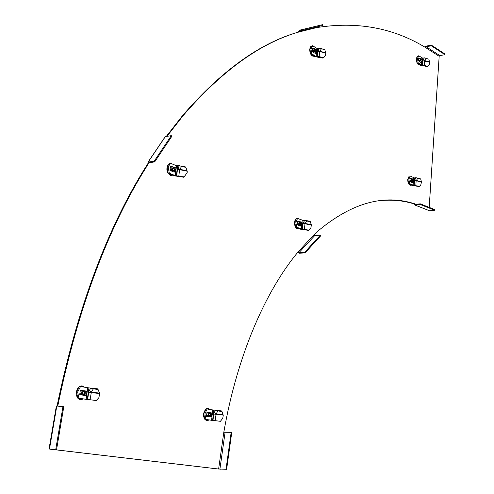 <?xml version="1.0" encoding="UTF-8"?>
<svg xmlns="http://www.w3.org/2000/svg" width="494" height="494" viewBox="0 0 494 494"><rect width="100%" height="100%" fill="white"/><g stroke="black" fill="none" stroke-linecap="round" stroke-linejoin="round"><path stroke-width="0.74" d="M297.709 252.391L299.339 253.243L305.082 252.854L320.692 235.829L320.408 235.15L304.786 252.156L299.043 252.558L298.104 251.909C265.457 291.096 237.169 355.439 223.819 432.225L231.766 432.374L226.629 469.3L217.94 468.96L56.514 449.911M51.061 449.268L56.507 449.966L63.794 406.698L56.365 406.012M57.057 405.994C77.496 307.287 107.76 226.505 147.854 163.656L148.046 162.112L154.171 161.211L154.69 161.902L171.807 136.338L171.307 135.652L165.348 136.628L164.7 137.585M166.268 136.474L182.607 115.565C221.405 70.784 260.035 42.953 298.493 32.073L299.123 31.931C260.678 42.811 222.059 70.648 183.274 115.448L166.941 136.369M381.109 200.545C392.452 199.527 403.413 200.62 413.991 203.837L414.355 204.837L415.09 205.072L420.246 204.504L434.652 210.228L429.545 210.765L414.966 205.072M419.536 64.621L419.116 64.924M410.922 184.83L410.316 185.225M206.776 420.653L208.468 419.962M209.24 409.384L207.48 408.396M80.473 399.702L82.634 398.973M83.77 387.08L81.343 385.894M171.585 175.512L172.505 175.111M313.9 55.964L313.431 56.242M297.894 229.025L298.771 228.568M297.289 218.447L296.943 218.397M314.11 56.094C311.356 56.205 309.88 53.926 309.682 49.246L310.67 46.627L311.325 46.133M429.187 207.369L439.178 56.291L439.808 55.575L445.014 54.686L445.045 54.056L431.392 45.17L431.361 45.806L426.106 46.745L425.464 47.473C393.162 27.8 356.909 21.174 316.71 27.596L299.123 31.931L299.574 31.011L305.168 29.776L304.989 28.992L299.401 30.227L298.493 32.073M320.408 235.15L314.721 235.601L313.795 234.977L319.532 229.735C352.593 202.67 384.276 194.019 414.59 203.781L413.991 203.837M226.629 469.3L218.626 469.022L56.52 449.886M57.755 406.056C78.182 307.274 108.439 226.443 148.527 163.557L147.854 163.656M419.77 64.782C417.671 64.936 416.516 62.96 416.312 58.854L417.22 56.347L418.332 55.989M411.243 184.997C409.069 185.454 407.883 183.577 407.686 179.365L409.131 176.179M409.248 176.123L409.995 176.037M210.024 409.526L208.184 408.427L205.819 409.075C202.417 413.984 202.75 417.844 206.813 420.653L209.061 420.061M79.349 386.549L78.416 387.271C74.897 392.866 75.539 397.003 80.337 399.683L83.214 399.072M84.598 387.228L82.27 385.95L79.466 386.481M169.22 163.668L168.17 164.514C165.904 168.892 166.626 172.48 170.337 175.277L172.795 175.228M172.937 164.267L170.658 163.329M170.387 163.335L169.985 163.391M296.443 218.601L295.968 218.947C293.72 222.794 294.146 226.104 297.258 228.876L299.136 228.716M299.129 219.058L298.259 218.496L296.616 218.509M299.401 30.227L322.533 24.7L304.989 28.992M322.533 24.7L322.699 25.472L305.168 29.776M439.808 55.575L426.106 46.745L426.137 46.109L424.97 47.183M431.392 45.17L426.137 46.109M445.014 54.686L431.361 45.806M434.652 210.228L434.677 209.555L420.271 203.818L415.121 204.386L415.09 205.072L429.545 210.765M415.911 204.3L414.59 203.781L415.121 204.386M420.246 204.504L420.271 203.818M305.082 252.854L304.786 252.156M223.819 432.225L218.626 469.022L217.94 468.96M225.097 432.293L219.916 469.084L220.503 469.201M231.186 432.231L226.042 469.183M50.098 449.139L49.715 449.108M50.036 449.126L49.474 449.034L56.804 405.969M50.289 449.17L56.507 449.966M55.686 449.836L62.991 406.537M149.095 162.717L148.527 163.557L148.626 162.785L154.69 161.902M154.171 161.211L171.307 135.652M205.979 420.375L207.56 419.814M206.943 412.373L207.27 412.428M212.383 413.811L211.846 416.751L208.635 416.343L208.233 415.516L208.801 412.546L211.982 412.984L212.383 413.811M208.734 414.386L209.87 413.07L211.086 413.28L211.889 414.935L210.753 416.251L209.542 416.041L208.734 414.386M208.882 415.448L210.104 415.658L210.815 414.837L210.314 413.805L208.987 413.595M204.146 411.304L204.306 411.632M207.993 409.162L206.653 408.6M205.924 419.412L212.624 420.462L213.772 410.113L207.097 409.001L204.88 413.916L205.924 419.412L204.831 419.357L220.392 421.308L215.125 420.672L216.125 413.861L214.198 412.558L215.662 410.193L221.658 410.952L221.985 411.65L216.366 410.563M220.392 421.308L222.763 418.344L223.282 415.121L223.053 414.713L216.125 413.861L217.811 411.138L217.484 410.44M217.199 410.409L213.772 410.113M223.072 414.738L221.985 411.65M221.658 410.952L222.528 412.564M212.624 420.462L215.125 420.672M204.831 419.357L203.787 413.873L206.004 408.958L207.097 409.001M208.394 412.515L206.961 412.262M210.611 416.825L206.498 416.356L206.974 412.12L208.981 412.471L206.949 412.317M298.209 228.345L298.407 228.821M297.234 228.864L297.789 228.617L297.567 228.092M298.339 228.852L297.789 228.617M295.035 225.567L294.801 224.801M302.075 223.066L301.717 225.492L299.086 224.609L298.759 223.819L299.136 221.374L301.748 222.281L302.075 223.066M299.148 222.924L300.056 221.985L301.031 222.38L301.692 223.955L300.957 224.937L299.809 224.504L299.148 222.924M299.45 224.196L300.266 224.511L300.723 223.899L300.315 222.911L299.247 222.491M294.93 220.559L295.079 220.917M311.177 224.634L305.218 223.492L303.483 222.386L304.804 220.238L306.743 221.009L306.36 220.59L309.948 221.281L310.337 221.701L306.743 221.009L304.971 223.788L311.368 225.011L310.337 221.701M305.601 220.552L306.36 220.59M296.721 227.252L302.186 229.185L303.026 220.398L297.573 218.422L295.832 222.3L296.721 227.252L295.69 227.339L300.253 229.16L308.466 230.358L310.874 227.962L311.368 225.011M308.978 230.13L302.186 229.185M295.69 227.339L294.801 222.393L296.375 218.657L297.573 218.422M303.026 220.398L304.804 220.238M300.476 225.672L300.445 226.024L297.153 224.702L297.499 221.108L298.277 221.423M300.772 222.572L300.692 223.442M300.605 224.288L300.562 224.751M410.298 184.515L410.489 185.238M409.798 185.059L409.687 184.2M410.551 185.194L409.971 184.96M408.254 183.064L407.945 182.138M413.842 180.106L413.583 182.187L411.619 181.298L411.626 178.513L413.583 179.415L413.842 180.106M411.644 179.853L412.311 179.087L413.046 179.47L413.558 180.853L413.058 181.662L412.157 181.242L411.644 179.853M411.687 179.575L412.391 179.94L412.712 180.804L412.397 181.31L413.058 181.662M412.033 181.15L412.397 181.31M421.314 181.607L416.362 180.545L414.837 179.6L416.01 177.729L420.264 178.711L417.708 178.39L416.152 180.798L421.475 181.934L420.697 179.032M416.825 178.025L417.276 178.068M409.612 183.564L413.824 185.429L414.355 177.914L410.15 176.018L408.89 179.273L409.612 183.564L408.649 183.669L412.095 185.429L419.048 186.528L420.734 185.176L421.475 181.934M419.591 186.287L413.824 185.429M408.649 183.669L407.927 179.384L409.186 176.13L410.15 176.018M414.355 177.914L416.01 177.729M412.41 182.348L412.385 182.675L409.909 181.397L410.125 178.322L410.638 178.587M412.589 179.797L412.564 180.119M418.714 64.072L419.011 64.912M422.265 59.959L422.049 61.886L420.135 60.743L420.116 58.107L422.018 59.261L422.265 59.959M420.153 59.373L420.795 58.743L421.506 59.224L422 60.626L421.598 61.33L420.653 60.774L420.153 59.373M420.172 59.243L420.863 59.718L420.993 61.009M418.43 64.689L418.208 64.059L417.782 64.109M417.344 63.485L418.208 64.059M427.563 66.363L424.192 65.257L424.704 60.589L423.222 59.694L424.358 57.847L428.909 59.206L425.945 58.422M427.841 66.19L429.144 64.875L429.675 63.047L428.909 59.206M418.19 62.911L422.247 65.251L422.741 58.15L418.696 55.785L417.486 58.7L418.19 62.911L417.245 63.084L420.555 65.313L427.304 66.529M422.247 65.251L424.192 65.257M417.245 63.084L416.547 58.872L417.541 56.143L418.696 55.785M422.741 58.15L424.358 57.847M420.876 62.139L420.851 62.503L418.467 60.886L418.671 57.983L419.085 58.261M312.992 55.414L313.313 56.236M310.504 53.383L309.929 51.833M316.895 50.542L316.605 52.716L314.073 51.413L313.758 50.604L314.067 48.412L316.586 49.74L316.895 50.542M314.128 49.838L314.981 49.128L315.907 49.69L316.531 51.308L316.012 52.098L314.758 51.456L314.128 49.838M316.012 52.098L315.277 51.765L315.598 51.271L315.209 50.265L314.159 49.653M310.01 47.77L310.152 48.14M312.727 56.112L312.387 55.254L311.473 55.229M325.595 52.716L319.89 51.283L318.216 50.265L319.495 48.146L324.416 49.48L321.359 48.838L319.649 51.555L325.781 53.093L324.799 49.709M323.836 57.502L325.49 55.402L325.781 53.093M323.502 57.705L319.167 56.625L316.117 56.495L311.807 53.889L310.8 54.099L315.116 56.699L322.996 58.101M310.8 54.099L309.954 49.264L311.029 46.411L312.591 45.738L310.954 49.054L311.807 53.889M312.591 45.738L316.895 48.381L319.495 48.146M315.357 53.019L315.314 53.463L312.208 51.574L312.529 48.258L313.066 48.585M171.801 174.827L172.042 175.358M170.708 175.401L171.387 175.172L171.103 174.549M171.931 175.401L171.387 175.172M176.037 168.732L175.598 171.381L172.091 170.263L171.671 169.343L172.128 166.663L175.617 167.818L176.037 168.732M172.196 168.361L173.4 167.355L174.672 167.874L175.512 169.714L174.617 170.776L173.042 170.195L172.196 168.361M172.579 169.831L173.869 170.319L174.431 169.652L173.907 168.503L172.289 167.979M167.515 165.49L167.664 165.817M186.998 170.77L179.902 169.337L177.964 168.096L179.433 165.62L181.594 166.484L181.31 166.077L185.583 166.941L185.874 167.355L181.594 166.484L179.612 169.67L187.232 171.202L185.874 167.355M180.471 166.033L181.31 166.077M184.663 176.661L183.793 177.253L187.146 172.783L187.232 171.202M184.231 176.932L175.284 175.654L169.331 173.258L168.256 173.406L174.203 175.796L183.793 177.253M168.256 173.406L167.176 167.725L168.602 164.255L169.528 163.458L170.603 163.304L169.677 164.101L168.25 167.577L169.331 173.258M170.603 163.304L176.531 165.749L179.433 165.62M174.289 171.653L174.234 172.134L169.942 170.399L170.461 166.342L171.418 166.737M79.398 399.399L81.652 398.806M80.312 390.303L81.405 390.495M86.845 391.989L86.475 394.657L85.74 395.385L82.023 394.749L81.516 393.804L82.189 390.544L86.345 391.05L86.845 391.989M82.177 392.551L83.647 391.094L85.196 391.365L86.197 393.243L84.727 394.7L83.177 394.434L82.177 392.551M82.325 393.706L84.085 394.045L85.005 393.138L84.381 391.964L82.449 391.761M77.169 388.901L77.336 389.21M82.362 386.833L80.232 386.129M78.904 398.201L87.296 399.529L88.92 387.914L80.553 386.512L77.644 391.989L78.904 398.201L77.78 398.164L96.225 400.511L90.044 399.751L91.384 392.106L89.253 390.643L90.853 387.969L91.736 388.445L92.792 388.235M96.225 400.511L98.825 397.75L99.788 393.582L99.516 393.119L91.384 392.106L93.23 389.019L93.033 388.265L97.929 388.883L98.133 389.636L91.736 388.445M93.033 388.265L88.92 387.914M99.516 393.119L98.133 389.636M87.296 399.529L90.044 399.751M77.78 398.164L76.527 391.952L78.972 386.882L80.553 386.512M82.232 390.507L80.324 390.18M84.919 395.385L79.676 394.78L80.349 390.019L82.517 390.396L80.318 390.254M425.464 47.473L439.178 56.291M313.795 234.977L298.104 251.909M314.721 235.601L299.043 252.558M148.169 162.088L165.348 136.628M203.67 416.244L203.528 413.991L204.158 411.879M209.11 416.806L211.556 416.843M208.635 416.343L206.504 416.3M206.597 415.485L208.233 415.516M208.499 413.132L206.875 413.015M209.098 413.595L209.87 413.07M209.542 416.041L208.888 415.454M211.086 413.28L210.314 413.805M210.104 415.658L210.753 416.251M212.982 420.48L213.698 414.021L223.282 415.121M213.698 414.021L214.198 412.558M212.747 410.008L212.364 413.441M212.019 416.528L211.593 420.357M294.572 221.948L294.899 221.121M299.772 225.752L301.433 225.554M299.086 224.609L297.369 224.789M297.221 223.98L298.759 223.819M298.95 221.8L297.425 221.886M297.468 221.442L299.185 221.337M299.333 222.516L300.056 221.985M301.031 222.38L300.315 222.911M300.161 224.486L300.79 224.9M297.018 227.87L295.801 227.66M304.452 229.272L304.971 223.788L303.044 223.671L302.526 229.154M303.044 223.671L303.483 222.386M302.124 220.287L301.92 222.424M301.618 225.554L301.284 229.074M409.291 183.996L408.452 183.509M411.897 182.422L413.385 182.212L411.897 182.422M411.619 181.298L410.082 181.489M409.952 180.779L411.36 180.606M411.483 178.877L410.076 178.989M410.1 178.63L411.632 178.507L410.1 178.63M411.7 179.526L412.311 179.087M413.046 179.47L412.391 179.94M412.299 181.286L412.898 181.619M409.662 184.182L408.921 184.274M415.825 185.491L416.152 180.798L414.466 180.705L414.139 185.398M414.466 180.705L414.837 179.6M413.583 177.815L413.472 179.359M413.268 182.23L413.052 185.33M420.419 62.207L421.833 61.898M420.135 60.743L418.684 61.028M418.511 60.311L419.888 60.04M419.999 58.416L418.628 58.625M420.172 59.224L420.795 58.743M421.506 59.224L420.863 59.718M429.502 61.824L424.704 60.589L426.013 58.459M422.549 65.196L422.858 60.762L429.656 62.151M422.858 60.762L423.222 59.694M421.993 58.045L421.913 59.187M421.715 61.96L421.493 65.146M312.227 54.958L310.627 54.013M309.682 49.264L310.01 48.468M314.764 53.13L316.296 52.759M314.073 51.413L312.498 51.753M312.27 50.925L313.758 50.604M313.937 48.739L312.455 48.992M314.283 49.696L314.981 49.128M315.907 49.69L315.209 50.265M319.167 56.625L319.649 51.555L317.796 51.487L317.315 56.551M316.987 56.619L317.766 48.498M317.796 51.487L318.216 50.265M316.895 48.381L316.747 49.913M316.469 52.796L316.117 56.495M167.126 170.609L167.244 167.287M173.419 171.807L175.154 171.504M172.091 170.263L170.288 170.535M170.047 169.59L171.671 169.343M171.961 167.065L170.35 167.231M172.634 167.985L173.4 167.355M173.042 170.195L172.684 169.948M174.672 167.874L173.907 168.503M173.684 170.282L174.314 170.714M170.405 174.271L168.293 173.598M178.84 175.858L179.612 169.67L177.457 169.553L176.679 175.734M176.327 175.784L177.574 165.879M177.457 169.553L177.964 168.096M176.531 165.749L175.284 175.654M83.245 395.385L85.74 395.385M82.023 394.749L79.682 394.737M79.818 393.798L81.516 393.804M81.899 391.131L80.207 391.02M82.831 391.699L83.647 391.094M83.177 394.434L82.541 393.78M85.196 391.365L84.381 391.964M84.085 394.045L84.727 394.7M87.66 399.547L88.673 392.292L99.788 393.582M88.673 392.292L89.253 390.643M87.747 387.79L86.123 399.405M411.094 184.923L410.786 184.954M208.425 419.999L208.764 420.011M183.274 115.448L182.607 115.565M49.042 448.99L56.378 405.957M148.046 162.112L165.224 136.653M208.801 412.546L206.943 412.404M208.931 415.547L209.407 416.004M299.136 221.374L297.468 221.473M300.266 224.511L300.957 224.937M297.413 218.564L296.375 218.657M421.876 61.923L420.456 62.232M420.116 58.107L418.646 58.329M421.215 61.163L421.598 61.33M418.48 55.964L417.541 56.143M316.333 52.784L314.802 53.148M314.067 48.412L312.486 48.684M312.035 46.201L311.029 46.411M172.128 166.663L170.399 166.842M173.869 170.319L174.617 170.776M169.677 164.101L168.602 164.255M82.189 390.544L80.294 390.421M82.337 393.724L82.918 394.348M80.09 386.913L78.972 386.882"/></g></svg>
